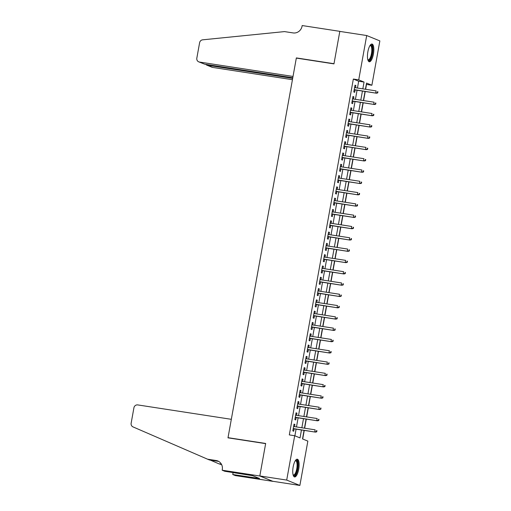 <?xml version="1.0" encoding="UTF-8"?>
<svg xmlns="http://www.w3.org/2000/svg" width="511" height="511" viewBox="0 0 511 511"><rect width="100%" height="100%" fill="white"/><g stroke="black" fill="none" stroke-linecap="round" stroke-linejoin="round"><path stroke-width="0.77" d="M293.161 466.945A8.974 2.925 -81.3 0 1 297.3 459.204A8.974 2.925 -81.3 0 1 298.711 469.213A8.974 2.925 -81.3 0 1 294.572 476.955A8.974 2.925 -81.3 0 1 293.161 466.945M367.863 51.777A8.974 2.925 -81.3 0 1 372.002 44.035A8.974 2.925 -81.3 0 1 373.413 54.038A8.974 2.925 -81.3 0 1 369.274 61.78A8.974 2.925 -81.3 0 1 367.863 51.777M222.17 470.209L259.812 475.997L265.637 443.631L227.989 437.838L231.323 419.314L137.753 404.916A3.456 3.258 -67.8 0 0 133.914 407.81L131.142 423.229A3.456 3.258 -67.8 0 0 133.001 426.896L207.568 459.197L216.172 460.52A8.055 7.595 112.2 0 1 217.795 460.967A8.055 7.595 112.2 0 1 222.279 469.583L222.17 470.209L224.744 471.257L252.638 475.696L259.499 478.494L232.754 474.521L235.328 475.575L272.976 481.368L259.824 475.945L265.669 443.465L228.021 437.672L296.323 58.088L333.964 63.881L339.809 31.401L366.7 35.534L379.858 40.906L371.88 85.248L366.547 83.069L365.435 89.259M365.627 89.291L366.502 84.417L371.88 85.248M302.704 439.006L304.256 430.396M304.645 428.205L306.287 419.103M306.683 416.906L308.318 407.804M308.714 405.613L310.349 396.504M310.745 394.313L312.387 385.211M312.777 383.02L314.418 373.911M314.808 371.721L316.45 362.612M316.846 360.421L318.481 351.319M318.877 349.128L320.512 340.019M320.908 337.828L322.55 328.72M322.939 326.529L324.581 317.427M324.977 315.236L326.612 306.127M327.008 303.936L328.643 294.834M329.039 292.637L330.681 283.535M331.071 281.344L332.712 272.235M333.108 270.044L334.743 260.942M335.139 258.751L336.775 249.643M337.171 247.452L338.806 238.343M339.202 236.152L340.843 227.05M341.233 224.859L342.875 215.751M343.271 213.56L344.906 204.451M345.302 202.26L346.937 193.158M347.333 190.967L348.975 181.859M349.364 179.668L351.006 170.565M351.402 168.368L353.037 159.266M353.433 157.075L355.068 147.966M355.464 145.776L357.106 136.673M357.496 134.476L359.137 125.374M359.527 123.183L361.168 114.074M361.564 111.883L363.2 102.781M363.596 100.59L365.231 91.482M304.058 430.371L302.518 438.93L307.852 441.108L299.874 485.45L286.709 480.078L294.687 435.736L300.027 437.914L301.458 429.968M272.983 481.311L299.874 485.45M294.521 426.647L294.917 424.462L294.023 424.104L292.809 430.882L293.697 431.246L294.125 428.838M296.552 415.354L296.948 413.169L296.061 412.805L294.841 419.582L295.728 419.946L296.163 417.544M298.59 404.054L298.98 401.87L298.092 401.505L296.872 408.283L297.76 408.647L298.194 406.245M300.621 392.755L301.011 390.57L300.123 390.212L298.903 396.99L299.791 397.354L300.225 394.946M302.653 381.462L303.049 379.277L302.154 378.913L300.934 385.69L301.829 386.054L302.257 383.652M304.684 370.162L305.08 367.977L304.192 367.613L302.972 374.397L303.86 374.755L304.294 372.353M306.721 358.863L307.111 356.684L306.223 356.32L305.003 363.097L305.891 363.462L306.325 361.053M308.753 347.569L309.142 345.385L308.254 345.021L307.034 351.798L307.922 352.162L308.357 349.76M310.784 336.27L311.18 334.085L310.286 333.721L309.066 340.505L309.96 340.863L310.388 338.461M312.815 324.97L313.211 322.792L312.323 322.428L311.103 329.205L311.991 329.569L312.425 327.168M314.846 313.677L315.242 311.493L314.354 311.129L313.134 317.906L314.022 318.27L314.457 315.868M316.884 302.378L317.274 300.193L316.386 299.836L315.166 306.613L316.054 306.977L316.488 304.569M318.915 291.085L319.305 288.9L318.417 288.536L317.197 295.313L318.091 295.677L318.519 293.276M320.946 279.785L321.342 277.601L320.448 277.237L319.228 284.014L320.122 284.378L320.55 281.976M322.978 268.486L323.374 266.301L322.486 265.944L321.266 272.721L322.154 273.085L322.588 270.677M325.015 257.193L325.405 255.008L324.517 254.644L323.297 261.421L324.185 261.785L324.619 259.384M327.046 245.893L327.436 243.709L326.548 243.345L325.328 250.128L326.216 250.486L326.65 248.084M329.078 234.594L329.474 232.416L328.579 232.051L327.359 238.829L328.254 239.193L328.682 236.785M331.109 223.301L331.505 221.116L330.617 220.752L329.397 227.529L330.285 227.893L330.719 225.492M333.146 212.001L333.536 209.817L332.648 209.453L331.428 216.236L332.316 216.594L332.75 214.192M335.178 200.702L335.567 198.524L334.679 198.159L333.459 204.937L334.347 205.301L334.782 202.899M337.209 189.409L337.599 187.224L336.711 186.86L335.491 193.637L336.385 194.001L336.813 191.599M339.24 178.109L339.636 175.925L338.742 175.567L337.528 182.344L338.416 182.708L338.844 180.3M341.271 166.816L341.667 164.631L340.78 164.267L339.56 171.044L340.447 171.409L340.882 169.007M343.309 155.516L343.699 153.332L342.811 152.968L341.591 159.745L342.479 160.109L342.913 157.707M345.34 144.217L345.73 142.032L344.842 141.675L343.622 148.452L344.51 148.816L344.944 146.408M347.371 132.924L347.767 130.739L346.873 130.375L345.653 137.152L346.547 137.516L346.975 135.115M349.403 121.624L349.799 119.44L348.911 119.076L347.691 125.859L348.579 126.217L349.013 123.815M351.44 110.325L351.83 108.147L350.942 107.783L349.722 114.56L350.61 114.924L351.044 112.516M353.471 99.032L353.861 96.847L352.973 96.483L351.753 103.26L352.641 103.624L353.075 101.223M357.451 88.033L358.677 81.23L353.344 79.052L289.315 434.912L294.687 435.736M294.879 435.813L296.08 429.138M296.476 426.947L298.111 417.845M298.507 415.654L300.142 406.545M300.538 404.354L302.18 395.246M302.569 393.055L304.211 383.953M304.607 381.762L306.242 372.653M306.638 370.462L308.274 361.354M308.67 359.163L310.305 350.061M310.701 347.87L312.342 338.761M312.732 336.57L314.374 327.468M314.77 325.271L316.405 316.168M316.801 313.978L318.436 304.869M318.832 302.678L320.474 293.576M320.863 291.385L322.505 282.276M322.901 280.085L324.536 270.977M324.932 268.786L326.567 259.684M326.963 257.493L328.605 248.384M328.995 246.193L330.636 237.085M331.026 234.894L332.667 225.792M333.063 223.601L334.699 214.492M335.095 212.301L336.73 203.199M337.126 201.002L338.767 191.9M339.157 189.709L340.799 180.6M341.195 178.409L342.83 169.307M343.226 167.11L344.861 158.008M345.257 155.817L346.899 146.708M347.288 144.517L348.93 135.415M349.326 133.224L350.961 124.116M351.357 121.925L352.992 112.816M353.388 110.625L355.024 101.523M355.42 99.332L357.061 90.223M355.503 87.732L355.899 85.548L355.004 85.184L353.784 91.967L354.679 92.325L355.107 89.923M228.021 437.672L228.704 437.953M259.824 475.945L286.709 480.078M353.344 79.052L358.722 79.876L366.7 35.534M362.829 88.863L364.056 82.054L358.722 79.876M301.854 427.777L303.489 418.669M303.885 416.478L305.521 407.376M305.917 405.178L307.552 396.076M307.948 393.885L309.589 384.777M309.979 382.586L311.621 373.484M312.017 371.293L313.652 362.184M314.048 359.993L315.683 350.885M316.079 348.694L317.721 339.591M318.11 337.401L319.752 328.292M320.148 326.101L321.783 316.992M322.179 314.802L323.814 305.699M324.21 303.508L325.852 294.4M326.242 292.209L327.883 283.107M328.273 280.909L329.914 271.807M330.31 269.616L331.946 260.508M332.342 258.317L333.977 249.215M334.373 247.024L336.014 237.915M336.404 235.724L338.046 226.616M338.442 224.425L340.077 215.323M340.473 213.132L342.108 204.023M342.504 201.832L344.146 192.724M344.535 190.533L346.177 181.431M346.573 179.24L348.208 170.131M348.604 167.94L350.239 158.838M350.635 156.641L352.271 147.538M352.667 145.348L354.308 136.239M354.698 134.048L356.339 124.946M356.735 122.749L358.371 113.646M358.767 111.455L360.402 102.347M360.798 100.156L362.44 91.054M365.039 91.45L363.398 100.558M363.008 102.749L361.366 111.858M360.97 114.049L359.335 123.151M358.939 125.342L357.304 134.45M356.908 136.641L355.266 145.744M354.877 147.941L353.235 157.043M352.839 159.234L351.204 168.343M350.808 170.533L349.173 179.636M348.777 181.827L347.141 190.935M346.745 193.126L345.104 202.235M344.714 204.426L343.073 213.528M342.677 215.719L341.041 224.827M340.645 227.018L339.01 236.127M338.614 238.318L336.973 247.42M336.583 249.611L334.941 258.719M334.545 260.91L332.91 270.012M332.514 272.21L330.879 281.312M330.483 283.503L328.841 292.611M328.452 294.802L326.81 303.904M326.414 306.095L324.779 315.204M324.383 317.395L322.748 326.503M322.352 328.694L320.716 337.797M320.32 339.987L318.679 349.096M318.289 351.287L316.648 360.396M316.252 362.586L314.616 371.689M314.22 373.88L312.585 382.988M312.189 385.179L310.547 394.281M310.158 396.479L308.516 405.581M308.12 407.772L306.485 416.88M306.089 419.071L304.454 428.173M358.677 81.23L364.056 82.054M354.966 85.407L355.899 85.548M352.935 96.7L353.861 96.847M350.904 108L351.83 108.147M348.866 119.299L349.799 119.44M346.835 130.592L347.767 130.739M344.804 141.892L345.73 142.032M342.772 153.191L343.699 153.332M340.741 164.485L341.667 164.631M338.704 175.784L339.636 175.925M336.672 187.083L337.599 187.224M334.641 198.377L335.567 198.524M332.61 209.676L333.536 209.817M330.572 220.976L331.505 221.116M328.541 232.269L329.474 232.416M326.51 243.568L327.436 243.709M324.479 254.861L325.405 255.008M322.441 266.161L323.374 266.301M320.41 277.46L321.342 277.601M318.379 288.753L319.305 288.9M316.347 300.053L317.274 300.193M314.316 311.352L315.242 311.493M312.278 322.645L313.211 322.792M310.247 333.945L311.18 334.085M308.216 345.244L309.142 345.385M306.185 356.537L307.111 356.684M304.147 367.837L305.08 367.977M302.116 379.13L303.049 379.277M300.085 390.43L301.011 390.57M298.054 401.729L298.98 401.87M296.022 413.022L296.948 413.169M293.985 424.322L294.917 424.462M354.18 89.783L376.383 93.2L354.206 89.623M377.361 92.759L377.718 92.906L377.923 91.776L377.565 91.629L377.361 92.759L375.745 92.938L376.109 90.901L354.577 87.592M377.565 91.629L377.923 91.776M376.383 93.2L377.718 92.906M370.111 45.364A7.767 2.529 -81.3 0 1 372.545 49.81A7.767 2.529 -81.3 0 1 370.871 58.145A7.767 2.529 -81.3 0 1 367.869 59.94M367.792 59.653A7.192 2.344 98.7 0 0 368.144 59.8A7.192 2.344 98.7 0 0 371.797 49.95A7.192 2.344 98.7 0 0 370.334 45.581A7.192 2.344 98.7 0 0 369.951 45.62M368.801 61.576A8.917 2.906 98.7 0 0 372.953 49.369A8.917 2.906 98.7 0 0 371.491 44.087M295.409 460.539A7.767 2.529 -81.3 0 1 297.843 464.984A7.767 2.529 -81.3 0 1 296.169 473.314A7.767 2.529 -81.3 0 1 293.167 475.115M293.09 474.828A7.192 2.344 98.7 0 0 293.442 474.975A7.192 2.344 98.7 0 0 297.095 465.119A7.192 2.344 98.7 0 0 295.633 460.756A7.192 2.344 98.7 0 0 295.249 460.788M294.1 476.744A8.917 2.906 98.7 0 0 298.252 464.544A8.917 2.906 98.7 0 0 296.789 459.261M204.758 64.214L198.747 61.85A3.456 3.258 -67.8 0 1 196.824 58.158L199.603 42.739A3.456 3.258 -67.8 0 1 202.643 39.826L284.506 31.599L293.11 32.921A8.055 7.595 -67.8 0 0 302.065 26.17L302.173 25.55L339.821 31.343L333.996 63.709L296.348 57.915L293.02 76.446L199.443 62.048L204.758 64.214L292.777 77.761M297.038 58.197L296.348 57.915M292.669 78.381L207.287 65.242L212.608 67.414A3.456 3.258 112.2 0 1 211.912 67.222L206.616 65.063L207.287 65.242L207.396 64.622M292.433 79.697L212.608 67.414M198.747 61.85A3.456 3.258 -67.8 0 0 199.443 62.048M205.684 64.354L206.616 65.063M210.353 460.117L218.785 463.771L221.397 464.173M218.785 463.771L221.678 464.71M207.568 459.197L209.516 459.989L218.12 461.312A8.055 7.595 112.2 0 1 218.74 461.433M259.812 475.997L272.976 481.368M233.105 472.547L232.754 474.521M256.413 477.236L256.273 478.002M352.149 101.076L374.352 104.493L352.175 100.922M375.33 104.052L375.687 104.199L375.892 103.069L375.534 102.928L375.33 104.052L373.707 104.231L374.078 102.2L352.539 98.885M375.534 102.928L375.892 103.069M374.352 104.493L375.687 104.199M350.112 112.375L372.315 115.793L350.144 112.216M373.298 115.352L373.656 115.499L373.86 114.368L373.503 114.221L373.298 115.352L371.676 115.531L372.04 113.499L350.508 110.184M373.503 114.221L373.86 114.368M372.315 115.793L373.656 115.499M348.08 123.675L370.283 127.092L348.112 123.515M371.267 126.651L371.625 126.792L371.823 125.668L371.471 125.521L371.267 126.651L369.645 126.83L370.009 124.793L348.476 121.484M371.471 125.521L371.823 125.668M370.283 127.092L371.625 126.792M346.049 134.968L368.252 138.385L346.075 134.815M369.236 137.944L369.587 138.091L369.792 136.961L369.434 136.814L369.236 137.944L367.613 138.123L367.977 136.092L346.445 132.777M369.434 136.814L369.792 136.961M368.252 138.385L369.587 138.091M344.018 146.267L366.221 149.685L344.044 146.108M367.198 149.244L367.556 149.391L367.76 148.26L367.403 148.113L367.198 149.244L365.576 149.423L365.946 147.392L344.408 144.076M367.403 148.113L367.76 148.26M366.221 149.685L367.556 149.391M341.987 157.567L364.183 160.978L342.012 157.407M365.167 160.543L365.525 160.684L365.729 159.553L365.371 159.413L365.167 160.543L363.545 160.722L363.915 158.685L342.376 155.37M365.371 159.413L365.729 159.553M364.183 160.978L365.525 160.684M339.949 168.86L362.152 172.277L339.981 168.7M363.136 171.837L363.493 171.983L363.691 170.853L363.34 170.706L363.136 171.837L361.513 172.015L361.877 169.984L340.345 166.669M363.34 170.706L363.691 170.853M362.152 172.277L363.493 171.983M337.918 180.159L360.121 183.577L337.95 180M361.105 183.136L361.456 183.283L361.66 182.152L361.303 182.005L361.105 183.136L359.482 183.315L359.846 181.284L338.314 177.969M361.303 182.005L361.66 182.152M360.121 183.577L361.456 183.283M335.887 191.459L358.09 194.87L335.912 191.299M359.067 194.435L359.425 194.576L359.629 193.445L359.271 193.305L359.067 194.435L357.451 194.614L357.815 192.577L336.283 189.262M359.271 193.305L359.629 193.445M358.09 194.87L359.425 194.576M333.855 202.752L356.058 206.169L333.881 202.592M357.036 205.729L357.393 205.876L357.598 204.745L357.24 204.598L357.036 205.729L355.413 205.907L355.784 203.876L334.245 200.561M357.24 204.598L357.598 204.745M356.058 206.169L357.393 205.876M331.818 214.052L354.021 217.469L331.85 213.892M355.004 217.028L355.362 217.175L355.567 216.044L355.209 215.898L355.004 217.028L353.382 217.207L353.746 215.169L332.214 211.861M355.209 215.898L355.567 216.044M354.021 217.469L355.362 217.175M329.787 225.345L351.99 228.762L329.819 225.191M352.973 228.321L353.325 228.468L353.529 227.338L353.178 227.197L352.973 228.321L351.351 228.5L351.715 226.469L330.183 223.154M353.178 227.197L353.529 227.338M351.99 228.762L353.325 228.468M327.755 236.644L349.958 240.061L327.781 236.484M350.942 239.621L351.293 239.768L351.498 238.637L351.14 238.49L350.942 239.621L349.32 239.8L349.684 237.768L328.151 234.453M351.14 238.49L351.498 238.637M349.958 240.061L351.293 239.768M325.724 247.944L347.927 251.361L325.75 247.784M348.904 250.92L349.262 251.061L349.467 249.936L349.109 249.79L348.904 250.92L347.282 251.099L347.652 249.061L326.114 245.753M349.109 249.79L349.467 249.936M347.927 251.361L349.262 251.061M323.687 259.237L345.89 262.654L323.719 259.083M346.873 262.213L347.231 262.36L347.435 261.23L347.078 261.083L346.873 262.213L345.251 262.392L345.615 260.361L324.083 257.046M347.078 261.083L347.435 261.23M345.89 262.654L347.231 262.36M321.655 270.536L343.858 273.953L321.687 270.376M344.842 273.513L345.2 273.66L345.398 272.529L345.046 272.382L344.842 273.513L343.22 273.692L343.584 271.66L322.051 268.345M345.046 272.382L345.398 272.529M343.858 273.953L345.2 273.66M319.624 281.836L341.827 285.253L319.65 281.676M342.811 284.812L343.162 284.953L343.366 283.822L343.009 283.682L342.811 284.812L341.188 284.991L341.552 282.953L320.02 279.638M343.009 283.682L343.366 283.822M341.827 285.253L343.162 284.953M317.593 293.129L339.796 296.546L317.618 292.969M340.773 296.105L341.131 296.252L341.335 295.122L340.978 294.975L340.773 296.105L339.151 296.284L339.521 294.253L317.989 290.938M340.978 294.975L341.335 295.122M339.796 296.546L341.131 296.252M315.562 304.428L337.765 307.846L315.587 304.269M338.742 307.405L339.1 307.552L339.304 306.421L338.946 306.274L338.742 307.405L337.119 307.584L337.49 305.552L315.951 302.237M338.946 306.274L339.304 306.421M337.765 307.846L339.1 307.552M313.524 315.728L335.727 319.139L313.556 315.568M336.711 318.704L337.068 318.845L337.266 317.714L336.915 317.574L336.711 318.704L335.088 318.883L335.452 316.846L313.92 313.53M336.915 317.574L337.266 317.714M335.727 319.139L337.068 318.845M311.493 327.021L333.696 330.438L311.525 326.861M334.679 329.997L335.031 330.144L335.235 329.014L334.884 328.867L334.679 329.997L333.057 330.176L333.421 328.145L311.889 324.83M334.884 328.867L335.235 329.014M333.696 330.438L335.031 330.144M309.462 338.32L331.665 341.738L309.487 338.161M332.642 341.297L333 341.444L333.204 340.313L332.846 340.166L332.642 341.297L331.026 341.476L331.39 339.438L309.858 336.129M332.846 340.166L333.204 340.313M331.665 341.738L333 341.444M307.43 349.613L329.633 353.031L307.456 349.46M330.611 352.59L330.968 352.737L331.173 351.606L330.815 351.466L330.611 352.59L328.988 352.769L329.359 350.738L307.82 347.423M330.815 351.466L331.173 351.606M329.633 353.031L330.968 352.737M305.393 360.913L327.596 364.33L305.425 360.753M328.579 363.889L328.937 364.036L329.141 362.906L328.784 362.759L328.579 363.889L326.957 364.068L327.321 362.037L305.789 358.722M328.784 362.759L329.141 362.906M327.596 364.33L328.937 364.036M303.362 372.212L325.564 375.63L303.393 372.053M326.548 375.189L326.899 375.33L327.104 374.205L326.753 374.058L326.548 375.189L324.926 375.368L325.29 373.33L303.758 370.021M326.753 374.058L327.104 374.205M325.564 375.63L326.899 375.33M301.33 383.505L323.533 386.923L301.356 383.352M324.517 386.482L324.868 386.629L325.073 385.498L324.715 385.358L324.517 386.482L322.895 386.661L323.259 384.63L301.726 381.315M324.715 385.358L325.073 385.498M323.533 386.923L324.868 386.629M299.299 394.805L321.502 398.222L299.325 394.645M322.479 397.782L322.837 397.928L323.041 396.798L322.684 396.651L322.479 397.782L320.857 397.96L321.227 395.929L299.689 392.614M322.684 396.651L323.041 396.798M321.502 398.222L322.837 397.928M297.261 406.104L319.464 409.522L297.293 405.945M320.448 409.081L320.806 409.222L321.01 408.097L320.653 407.95L320.448 409.081L318.826 409.26L319.19 407.222L297.658 403.914M320.653 407.95L321.01 408.097M319.464 409.522L320.806 409.222M295.23 417.398L317.433 420.815L295.262 417.244M318.417 420.374L318.775 420.521L318.973 419.39L318.621 419.244L318.417 420.374L316.794 420.553L317.159 418.522L295.626 415.207M318.621 419.244L318.973 419.39M317.433 420.815L318.775 420.521M293.199 428.697L315.402 432.114L293.225 428.537M316.386 431.674L316.737 431.821L316.941 430.69L316.584 430.543L316.386 431.674L314.763 431.852L315.127 429.821L293.595 426.506M316.584 430.543L316.941 430.69M315.402 432.114L316.737 431.821M218.12 461.312L216.172 460.52"/></g></svg>

